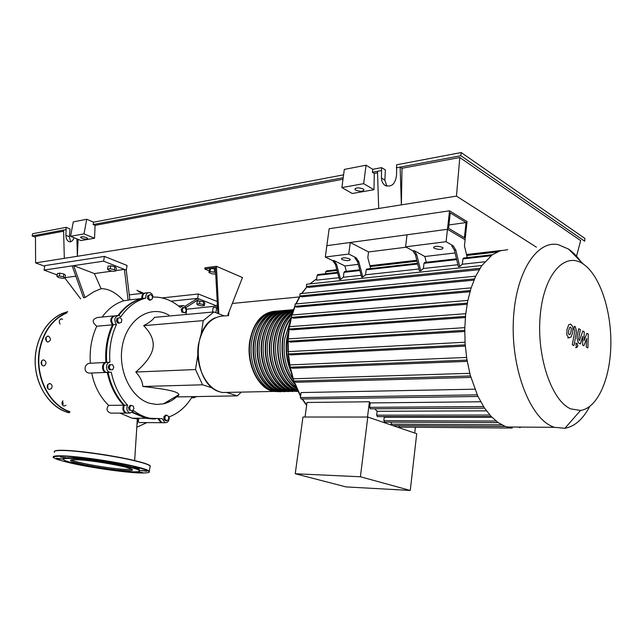 <?xml version="1.0" encoding="UTF-8"?>
<svg xmlns="http://www.w3.org/2000/svg" width="643" height="643" viewBox="0 0 643 643"><rect width="100%" height="100%" fill="white"/><g stroke="black" fill="none" stroke-linecap="round" stroke-linejoin="round"><path stroke-width="0.96" d="M450.269 212.881L466.038 222.574L464.399 237.717L448.549 228.281L450.269 212.881M448.918 224.946L466.038 222.574M412.806 250.786L415.45 254.909L416.752 254.757L414.108 250.625L412.806 250.786L405.58 246.84L407.027 234.783L447.472 229.294L326.853 245.658L329.152 228.715L449.545 210.8L447.472 229.294L465.098 239.751L464.439 245.827L467.244 257.61M449.545 210.8L467.059 221.594L465.098 239.751L447.472 229.294L446.081 241.704L453.186 245.811L451.812 245.98L454.424 250.24L455.799 250.079L453.186 245.811M406.231 247.193L368.543 251.96L367.82 257.634L370.673 268.573M279.85 391.691L273.629 391.434C258.213 388.886 245.964 363.85 249.733 341.288C253.39 322.73 261.653 312.723 274.521 311.268M283.852 391.603L277.623 391.354C262.215 388.798 249.974 363.673 253.728 341.031C257.385 322.408 265.647 312.377 278.507 310.923M276.506 311.091C263.646 312.546 255.384 322.569 251.726 341.16C247.965 363.761 260.214 388.838 275.622 391.394L280.846 391.748M287.887 391.523L281.642 391.274C266.25 388.702 254.001 363.488 257.755 340.774C261.404 322.087 269.658 312.024 282.518 310.569M280.509 310.746C267.649 312.201 259.394 322.247 255.737 340.903C251.984 363.584 264.233 388.75 279.633 391.314L284.857 391.667M291.938 391.434L285.693 391.185C270.309 388.605 258.06 363.311 261.805 340.517C265.455 321.765 273.701 311.662 286.553 310.223M284.527 310.4C271.676 311.839 263.429 321.926 259.772 340.645C256.027 363.399 268.276 388.653 283.667 391.225L288.892 391.587M296.029 391.346L289.768 391.105C274.392 388.517 262.151 363.126 265.889 340.26C269.53 321.436 277.776 311.308 290.612 309.87M288.578 310.047C275.734 311.485 267.488 321.596 263.839 340.388C260.102 363.215 272.351 388.565 287.726 391.145L292.959 391.499M297.87 391.426L293.867 391.016C278.507 388.42 266.266 362.941 269.996 339.994C273.412 321.838 281.256 311.702 293.505 309.588M292.653 309.685C279.818 311.124 271.579 321.275 267.938 340.131C264.201 363.038 276.45 388.468 291.809 391.057L297.05 391.418M297.588 390.84C282.406 387.89 270.454 362.523 274.127 339.737C276.836 324.168 283.225 314.323 293.288 310.199M293.449 309.741C282.253 312.924 275.116 322.971 272.061 339.866C268.332 362.853 280.573 388.372 295.925 390.976L297.797 391.282M296.616 388.734C283.772 382.119 275.172 359.461 278.29 339.472C280.316 326.909 285.066 317.875 292.549 312.377M292.991 311.035C284.166 315.954 278.572 325.471 276.209 339.6C272.801 361.053 283.081 385.181 297.203 390.028M294.582 383.807C284.608 372.442 280.581 357.572 282.486 339.199C283.804 330.414 286.657 323.172 291.054 317.481M291.914 314.411C285.902 320.222 282.06 328.525 280.388 339.335C278.459 360.233 283.587 376.042 295.764 386.773M290.668 370.987C286.577 360.932 285.251 350.242 286.714 338.933L288.522 330.615M289.929 322.256L284.592 339.07C282.816 354.397 285.588 367.748 292.927 379.121M289.302 366.124C286.585 357.347 285.846 348.337 287.083 339.078L288.233 333.195M294.164 382.681C284.761 371.421 280.991 356.969 282.864 339.343C284.085 331.081 286.722 324.176 290.757 318.639M296.262 387.946C283.836 381.138 275.638 359.067 278.668 339.617C280.605 327.504 285.138 318.695 292.284 313.197M297.283 390.205C282.454 386.998 270.92 362.162 274.505 339.874C277.125 324.739 283.306 315.062 293.055 310.858M294.341 390.558L293.931 390.478C278.773 387.922 266.692 362.781 270.365 340.139C273.162 324.361 279.721 314.596 290.057 310.834M290.202 390.639L289.832 390.566C274.657 388.018 262.577 362.965 266.258 340.404C269.047 324.707 275.606 314.974 285.926 311.196M286.079 390.719L285.757 390.647C270.574 388.115 258.486 363.15 262.175 340.661C264.972 325.045 271.515 315.343 281.827 311.566M281.988 390.791L281.706 390.735C266.515 388.203 254.427 363.327 258.124 340.919C260.913 325.374 267.456 315.713 277.752 311.927M277.929 390.872L277.688 390.823C262.481 388.3 250.4 363.512 254.098 341.176C256.887 325.712 263.421 316.083 273.701 312.281M273.886 390.944L273.693 390.904C258.478 388.396 246.39 363.689 250.103 341.425C252.892 326.041 259.41 316.444 269.674 312.643M290.106 368.463L289.567 366.928M442.456 247.362L443.123 247.917C442.247 249.741 439.33 249.886 434.371 248.351L433.679 247.78C434.555 245.956 437.481 245.819 442.456 247.362M349.462 258.799L350.322 259.467C349.551 260.97 346.915 261.034 342.43 259.668L341.546 258.984C342.325 257.489 344.961 257.425 349.462 258.799M583.064 263.911C564.884 251.292 543.938 274.039 540.257 315.054C536.294 355.941 551.59 401.015 570.839 408.908L580.516 410.443C597.596 408.152 610.384 378.703 610.85 344.511C611.429 310.336 599.806 275.196 583.265 264.04L583.064 263.911M580.862 261.605C577.044 256.26 572.945 252.088 568.557 249.09L558.365 244.686C536.447 239.759 514.947 273.701 513.307 321.966C511.41 370.159 530.387 418.175 552.747 426.687L554.459 427.322L564.916 428.286C574.657 426.51 582.912 419.268 589.671 406.553M507.761 249.717L500.214 250.802L492.225 254.813L481.679 265.736L475.531 276.522L470.965 288.402L467.702 301.149L465.645 314.644L464.76 328.806L465.106 343.611L466.834 359.051L470.25 375.182L477.749 396.008L484.348 407.847L491.164 416.487L498.1 422.547L505.133 426.365L512.238 428.053M305.039 417.018L307.008 402.47L369.404 401.762L370.199 402.928L480.675 401.771M477.21 394.858L300.41 397.583L301.101 392.568L474.823 389.192M470.869 377.401L296.696 382.264L293.353 381.09L293.61 378.759L469.768 373.326M467.22 361.374L292.766 368.254L289.937 367.225L290.178 364.886L466.585 357.436M465.291 346.103L290.789 354.896L288.273 353.955L288.506 351.617L465.018 342.229M464.728 331.499L290.347 342.108L288.056 341.216L288.281 338.885L464.785 327.657M465.363 317.538L291.263 329.867L289.125 329.015L289.334 326.684L465.741 313.712M467.107 304.26L293.441 318.197L291.416 317.353L291.609 315.038L467.847 300.426M469.961 291.745L296.921 307.145L294.96 306.309L295.145 304.002L471.134 287.871M473.947 280.131L301.832 296.825L299.879 295.965L300.048 293.674L475.699 276.168M479.139 269.674L308.479 287.429L306.462 286.513L306.615 284.238L481.816 265.535M484.709 261.797L462.357 264.233L459.753 266.548L458.379 266.7L454.424 250.24M457.904 264.723L423.399 268.485L420.739 270.751L419.445 270.896L415.45 254.909M418.963 268.975L365.537 274.802L362.821 276.996L361.631 277.125L357.604 261.846L358.794 261.701L356.109 257.771L354.92 257.915L357.604 261.846M361.149 275.284L343.338 277.229L340.597 279.384L339.448 279.512L335.421 264.506L336.562 264.369L333.87 260.511L344.921 265.937L346.36 271.33M338.965 277.704L316.477 280.163L317.128 275.373L317.843 274.569L337.519 272.335M295.241 473.738L302.949 417.018L367.78 417.042L416.712 433.712L410.266 490.448L346.014 486.912L295.241 473.738L360.41 476.768L410.266 490.448M367.78 417.042L360.41 476.768M369.404 401.762L367.515 417.042M391.354 422.162L391.209 425.023M383.453 416.632L384.249 417.178L383.831 420.691L384.667 422.138M374.781 408.787L377.128 411.295L376.661 415.177L377.513 416.632M370.199 402.928L369.653 407.34L370.529 408.819M398.523 425.65L399.319 427.145M415.362 427.274L414.711 433.028M377.128 411.295L486.462 410.853M384.249 417.178L491.871 417.227M459.753 266.548L455.799 250.079M405.58 246.84L446.081 241.704M414.108 250.625L424.878 256.509L426.301 262.256M455.075 252.948L424.878 256.509M362.821 276.996L358.794 261.701M416.752 254.757L420.739 270.751M456.49 258.832L424.685 262.44L423.994 263.308L423.399 268.485M417.54 263.252L366.88 269.007L366.172 269.835L365.537 274.802M492.289 254.765L463.603 258.02L462.928 258.912L462.357 264.233M359.702 269.819L344.696 271.523L343.981 272.343L343.338 277.229M333.87 260.511L332.72 260.648L335.421 264.506M332.72 260.648L325.31 257.015L348.747 254.049L356.109 257.771M358.264 264.361L344.921 265.937M336.562 264.369L340.597 279.384M333.878 270.052L336.771 269.53M325.374 273.717L326.347 270.928L336.819 269.714M519.423 427.603L521.393 427.089M300.41 397.583L301.318 398.998M325.31 257.015L326.853 245.658L350.258 242.483L368.543 251.96M350.258 242.483L348.747 254.049M568.492 333.701L569.176 334.714L570.06 334.561L571.048 331.611L571.265 328.219L570.397 327.126L569.706 327.343L568.709 330.317L568.492 333.701M571 337.181L572.72 332.535L572.921 327.046L570.638 324.064L568.766 324.707L567.022 329.385L566.813 334.899L568.613 337.663L571 337.181M573.918 345.653L576.57 331.587L575.34 326.797L574.392 326.266L573.877 329.007L574.882 330.864L572.254 344.761L573.918 345.653M577.028 343.29L575.847 344.825L576.795 347.485L577.848 345.902L577.028 343.29M586.914 333.315L584.077 340.613L584.214 331.804L582.807 331.008L579.568 340.436L579.054 340.155L578.692 338.668L580.372 329.626L578.74 328.71L577.012 337.985L578.25 342.735L580.42 343.909L582.743 336.393L582.606 345.09L583.868 345.781L586.649 338.564L586.223 347.059L587.879 347.959L588.313 334.103L586.914 333.315M241.35 392.109L237.243 395.855L177.508 396.916L178.899 394.722C178.802 393.596 177.066 392.519 173.682 391.474C168.378 389.851 158.098 388.179 142.826 386.483C142.513 381.62 140.166 376.806 135.802 372.04C146.057 363.182 151.78 355.137 152.978 347.895C154.175 340.653 151.073 333.235 143.662 325.639C149.289 322.682 152.873 319.925 154.408 317.369L213.958 311.935L223.66 315.713M178.85 394.746C174.333 399.464 169.181 402.502 163.378 403.844L156.747 404.471L150.068 403.41C131.373 398.371 117.79 371.188 122.274 346.288C126.486 321.299 147.046 306.245 165.002 313.245L168.836 314.982M64.863 278.033L80.624 298.842M65.031 277.663L75.987 276.136M115.917 270.574L124.404 269.393L126.261 270.132L129.87 299.863L123.681 300.811C116.029 292.573 108.498 288.538 101.088 288.707L93.958 291.681L85.029 297.516L83.534 297.693L72.169 265.864L73.664 265.639L85.029 297.516M184.895 306.285L197.658 298.384L216.932 306.02L186.518 309.219M171.038 301.173L197.658 298.384L198.357 293.988L162.068 297.918M101.088 288.707L94.4 273.572L73.664 265.639L103.579 261.154L124.404 269.393L128.118 300.329M94.4 273.572L112.123 271.105M185.899 307.539L199.29 299.035M186.406 308.761L186.808 308.913M165.886 402.373L165.018 403.426M140.246 422.58L139.314 422.572C138.253 422.097 138.108 420.779 138.888 418.617M137.53 418.778L137.361 423.817M102.149 317.047C108.185 308.817 115.362 303.408 123.681 300.811M118.039 315.456C124.686 306.542 132.603 300.908 141.798 298.537L129.87 299.847M215.726 274.103L212.005 273.822L208.943 272.519L209.417 269.521L210.518 268.525L210.044 271.531L215.63 272.447M210.518 268.525L214.714 268.838L214.24 271.852M214.714 268.838L215.453 269.152M208.943 272.519L210.044 271.531M228.482 315.705L228.972 312.096M218.805 313.824L216.45 266.298L204.964 267.801L204.771 268.999L215.365 267.625L217.559 307.595L213.179 307.611L212.479 312.072M216.739 307.274L215.895 312.691M217.559 307.595L217.881 313.462M237.243 395.855L226.465 392.423M212.809 388.067L202.585 384.811L142.826 386.483M201.01 334.786L203.252 320.608L143.662 325.639M203.252 320.608L213.958 311.935M202.585 384.811L195.52 369.548L135.802 372.04M195.52 369.548L197.795 355.137M168.667 419.204L166.915 420.739L165.058 419.477L164.962 416.688L166.722 415.161L168.57 416.423L168.667 419.204M165.058 419.477L163.957 419.477L165.814 420.731L166.915 420.739M163.957 419.477L163.852 416.688L164.962 416.688M163.852 416.688L165.613 415.161L166.722 415.161M132.442 410.893L130.28 410.29L129.605 407.549L131.1 405.42L133.27 406.03L133.937 408.763L132.442 410.893L130.28 410.29M129.171 410.298L128.504 407.558L129.605 407.549M128.504 407.558L129.999 405.428L131.1 405.42M110.467 369.757L109.23 367.266L110.291 364.702L112.581 364.637L113.811 367.129L112.758 369.685L109.366 369.805L108.128 367.314L109.23 367.266M108.128 367.314L109.189 364.758L110.291 364.702M109.366 369.805L112.758 369.685M117.54 321.058L118.031 318.269L120.177 317.554L121.84 319.611L121.358 322.392L119.212 323.116L117.54 321.058L116.439 321.154L116.93 318.373L118.031 318.269M116.93 318.373L120.177 317.554M116.439 321.154L118.111 323.212L119.212 323.116M148.621 295.804L150.422 294.462L152.311 295.925L152.415 298.73L150.623 300.072L148.718 298.617L148.621 295.804L147.52 295.925L150.422 294.462M148.718 298.617L147.617 298.738L149.522 300.193L150.623 300.072M147.617 298.738L147.52 295.925M183.673 307.475L185.634 308.222L186.245 310.858L184.895 312.755L182.933 312.016L182.315 309.371L183.673 307.475L182.572 307.579L181.213 309.476L182.315 309.371M182.933 312.016L181.832 312.12L184.895 312.755M181.832 312.12L181.213 309.476M158.942 418.971L161.875 422.7L162.976 422.708M132.763 412.316L146.612 418.247L155.445 418.979M117.46 315.576L115.515 315.761C111.207 317.112 110.459 320.118 113.281 324.779C107.968 336.201 105.765 348.739 106.682 362.403C102.189 362.756 102.253 371.887 106.754 372.385L108.064 372.337C110.893 385.591 116.327 396.546 124.38 405.203C122.934 409.004 123.737 411.641 126.808 413.095L128.053 413.087M148.284 292.669L146.178 292.911C143.574 293.152 142.376 295 142.593 298.448C133.366 300.828 125.425 306.502 118.778 315.464M182.21 305.618L178.617 306.084M196.517 396.578L193.76 397.768L192.128 396.852C186.205 406.625 178.569 413.296 169.222 416.865C169.366 420.715 167.992 422.668 165.098 422.716L162.124 418.657L149.835 418.255C144.249 417.066 138.936 414.59 133.897 410.821L130.023 413.079C126.96 411.624 126.149 408.988 127.603 405.17C119.542 396.49 114.1 385.495 111.271 372.201L109.961 372.249C105.46 371.75 105.396 362.596 109.889 362.234C108.964 348.53 111.167 335.951 116.487 324.498C113.658 319.82 114.406 316.806 118.714 315.456L120.948 316.629C127.756 306.807 136.035 300.635 145.8 298.103C145.583 294.631 146.781 292.782 149.385 292.541C151.402 292.927 152.632 294.438 153.066 297.066L157.422 297.187C165.717 298.022 173.329 301.438 180.241 307.434L183.191 305.513C186.357 306.799 187.282 309.396 185.956 313.286L186.872 314.411M124.38 405.203L127.603 405.17M106.682 362.403L109.889 362.234M113.281 324.779L116.487 324.498M142.593 298.448L145.8 298.103M162.173 422.7L161.071 422.7L158.138 419.003M127.25 413.087L126.004 413.095C122.934 411.641 122.13 409.012 123.585 405.211C115.547 396.578 110.106 385.655 107.277 372.434M112.646 413.136L110.934 413.144C106.73 411.697 105.942 409.109 108.579 405.371L123.585 405.211M107.019 372.426L105.958 372.426C101.457 371.919 101.393 362.805 105.886 362.443C104.97 348.787 107.164 336.257 112.485 324.844L96.772 326.226C91.7 322.071 92.029 319.153 97.76 317.465L113.465 315.962M108.579 405.371C99.802 396.643 94.191 385.864 91.748 373.028L89.827 373.109C82.931 372.988 83.895 363.271 90.35 363.255L105.886 362.443M112.485 324.844C109.688 320.375 110.355 317.361 114.486 315.817M141.798 298.537C141.573 295.185 142.714 293.337 145.23 292.991M178.457 305.947L179.092 305.907M134.644 460.782L137.345 418.874L132.153 418.223L119.976 413.111M90.35 363.255C89.409 349.808 91.555 337.471 96.772 326.226M153.436 419.011L145.808 418.247L132.386 412.605M174.759 397.157L176.367 397.125M110.773 321.604L111.673 322.039M118.416 397.704L117.87 398.089M216.45 266.298L242.467 277.551L227.493 315.785M215.365 267.625L216.257 267.512M209.2 270.888L204.771 268.999M107.477 269.12L108 266.194L110.717 265.8L114.912 266.716L116.367 268.027L115.853 270.952L114.398 269.658L110.194 268.734L107.477 269.12L108.964 270.414L113.136 271.33L115.853 270.952M58.481 277.495L62.508 278.355L64.967 278.017L63.4 276.811L59.357 275.943L56.897 276.289L58.481 277.495M56.897 276.289L57.42 273.5L59.879 273.146L63.922 274.014L65.49 275.228L64.967 278.017M63.922 274.014L63.4 276.811M59.879 273.146L59.357 275.943M114.912 266.716L114.398 269.658M110.717 265.8L110.194 268.734M126.261 270.132L127.073 265.471L104.431 256.412L44.865 265.607L44.013 270.084L72.169 265.864M104.431 256.412L103.579 261.154M57.147 274.947L44.013 270.084M196.806 303.994L197.248 301.262L199.973 300.988L203.767 301.8L204.804 302.893L204.378 305.618L201.645 305.883L197.875 305.071L196.806 303.994L199.539 303.721L203.333 304.533L204.378 305.618M199.973 300.988L199.539 303.721M203.767 301.8L203.333 304.533M217.334 303.464L216.932 306.02M217.23 301.535L198.357 293.988M47.469 341.98C44.777 339.391 45.002 337.422 48.153 336.08L48.563 336.168C51.255 338.765 51.014 340.734 47.855 342.06L47.469 341.98M44.287 365.811L43.282 365.915C40.525 364.187 40.364 362.218 42.792 360.008L43.78 359.911C46.545 361.615 46.714 363.584 44.287 365.811M51.456 388.573L49.286 389.505C47.14 388.533 46.642 386.853 47.791 384.466L49.945 383.533C52.099 384.498 52.605 386.178 51.456 388.573M62.604 405.114L63.159 403.78L62.58 401.128M65.988 405.347L64.027 406.038C62.524 405.548 61.857 404.359 62.025 402.454L62.861 400.798M60.064 324.04L59.984 323.943C58.642 321.203 59.212 319.523 61.696 318.896L62.636 319.217M47.871 388.653L47.767 384.498M41.851 365.111L41.618 360.908M46.384 341.272L46.039 337.149M77.136 459.745C92.568 460.227 130.296 466.971 132.281 469.527C133.286 470.475 130.923 470.813 125.176 470.539C109.398 469.888 73.109 463.418 70.738 460.766C69.806 459.89 71.936 459.552 77.136 459.745M131.871 469.253L125.377 469.382C110.258 468.763 75.85 462.759 71.405 459.89M63.368 459.383L63.159 459.102C62.194 458.057 64.839 457.655 71.084 457.888C90.044 458.443 136.79 466.762 139.716 469.993L139.587 471.054M130.441 471.721C110.853 470.893 65.996 462.872 63.553 459.641C62.604 458.62 65.216 458.226 71.381 458.459C90.116 459.022 136.26 467.22 139.169 470.403C140.632 471.64 137.723 472.075 130.441 471.721M60.482 457.117L65.554 457.647L60.482 457.117M73.206 457.398L79.362 458.21L73.206 457.398M94.143 459.745L100.517 460.734L94.135 459.825M117.219 463.49L122.829 464.495L117.219 463.49M135.633 467.525L139.772 468.377L137.674 468.369L133.543 467.517L135.633 467.525M144.345 470.692L146.789 471.287L140.68 470.443L144.345 470.692M138.229 471.64L142.513 472.492L136.822 471.785M128.061 471.576L123.464 471.206M108.563 469.47L103.338 468.715M87.014 465.966L81.902 465.034M70.352 462.253L64.975 461.28L67.394 461.377M59.228 458.893L56.52 458.226L62.709 459.134L59.228 458.893M86.371 237.532L87.721 238.481C87.151 239.397 85.206 239.341 81.886 238.32L80.52 237.363C81.098 236.447 83.051 236.503 86.371 237.532M355.836 190.199L354.984 189.428C355.756 187.531 358.456 187.362 363.086 188.929L363.93 189.685C363.158 191.582 360.458 191.759 355.836 190.199M372.393 172.268L374.29 173.425L373.977 189.733L363.665 183.665L366.068 165.211L372.771 169.302L372.393 172.268L377.489 171.319L378.703 208.461L401.377 204.86L400.123 167.084L460.854 155.719L584.696 241.205L584.929 238.457L461.208 152.552L396.667 164.777L396.538 175.298C395.276 184.268 391.378 187.587 384.852 185.272C382.754 183.673 381.62 181.262 381.444 178.031L381.58 167.63L385.366 169.961L384.852 180.096L386.893 186.213M377.489 171.319L381.203 170.62M396.289 167.799L400.123 167.084L402.004 168.273L401.377 204.86L456.45 196.123L459.809 157.519L580.677 240.595L576.53 256.171M372.771 169.302L381.58 167.63M74.017 237.717C72.86 240.82 71.252 242.162 69.179 241.744C67.193 240.908 66.092 238.762 65.883 235.298L66.173 227.357L70.039 228.948L69.364 236.712L70.617 241.768M70.561 236.319L73.27 221.867L86.717 219.263L84.016 233.899L94.537 238.231L81.066 240.57L70.561 236.319L84.016 233.899M343.595 174.824L93.565 222.173L86.717 219.263M366.068 165.211L344.318 169.414L341.883 187.579L352.251 193.503L373.977 189.733M402.004 168.273L459.809 157.519M374.29 173.425L377.537 172.822M93.565 222.173L93.131 224.536L95.076 225.355L343 179.244M95.076 225.355L94.537 238.231M78.092 239.365L77.369 256.268L378.703 208.461M35.469 237.251L32.15 235.949L32.584 233.722L66.173 227.357M32.15 235.949L65.739 229.664M63.617 231.207L35.461 236.447L35.614 262.891L64.316 258.341L63.593 230.065M64.316 258.341L77.369 256.268L76.919 238.891M232.428 303.44L299.397 296.937M363.665 183.665L341.883 187.579M93.131 224.536L343.201 177.733M461.208 152.552L460.854 155.719M456.45 196.123L536.431 247.209M35.614 262.891L44.737 266.298M226.609 315.866C212.19 315.416 202.802 324.98 198.462 344.552C194.877 364.991 205.583 387.874 220.147 391.933L222.357 392.503L230.845 392.326M223.587 392.479L229.27 392.359M316.653 278.869L309.95 283.885M307.057 286.786L301.824 293.497M300.177 296.101L296.142 303.906M295.105 306.365L292.139 314.998M291.48 317.385L289.535 326.668M289.181 329.031L288.249 338.885M288.16 341.256L288.321 351.617M288.49 354.036L289.88 364.911M290.347 367.378L293.28 378.783M294.14 381.363L300.643 395.919M302.459 398.981L306.671 405.01M483.496 406.537L369.653 407.34M489.853 415.056L376.661 415.177M496.091 421.044L383.831 420.691M501.749 424.806L391.121 424.171M456.675 259.611L423.994 263.308M417.725 264.016L366.172 269.835M490.963 255.745L462.928 258.912M359.895 270.542L343.981 272.343M337.712 273.05L317.128 275.373M464.736 330.317L288.056 341.216M470.459 375.962L293.353 381.09M465.194 344.881L288.273 353.955M467.003 360.08L289.937 367.225M465.468 316.38L289.125 329.015M497.127 251.984L466.738 255.48M417.026 261.203L370.159 266.596M337.004 270.414L325.647 271.724M467.324 303.102L291.416 317.353M479.975 268.308L306.462 286.513M470.306 290.564L294.96 306.309M474.478 278.885L299.879 295.965M505.374 426.462L398.515 425.722M141.942 293.393L136.919 290.323M67.025 312.562C52.814 318.59 43.676 330.783 39.609 349.125C34.103 375.673 48.876 405.403 69.966 411.994M67.732 311.63C51.472 316.469 40.999 329.047 36.297 349.358C30.494 377.023 46.971 407.791 69.251 412.806L69.243 412.806C51.352 408.257 36.627 387.97 35.285 364.902C33.854 341.835 46.047 319.852 63.255 313.085M66.735 312.964C52.839 319.089 43.909 331.161 39.938 349.173C34.497 375.448 48.972 404.881 69.806 411.649M134.017 460.412C146.443 463.418 151.78 465.54 150.028 466.794M54.518 452.278C53.12 450.88 56.343 450.293 64.187 450.518C79.901 450.936 114.494 455.959 134.098 460.653C143.124 462.799 148.477 464.543 150.173 465.894L149.964 467.188M53.465 457.366C52.34 456.096 55.587 455.598 63.223 455.863C78.936 456.377 113.57 461.393 133.205 465.998C142.248 468.104 147.617 469.8 149.321 471.094L149.369 472.219M150.02 466.802L149.321 471.094L148.742 471.038C149.208 470.684 143.968 469.093 133.013 466.239C152.849 471.215 154.433 473.433 137.755 472.894C121.575 472.05 91.877 467.75 72.217 463.402C50.974 458.451 48.024 456.032 63.376 456.152C79.017 456.667 113.457 461.658 133.005 466.239C112.646 461.513 77.634 456.498 62.186 456.104C47.421 456.562 55.603 458.234 53.546 457.511M54.623 451.153C55.419 450.421 58.69 450.14 64.429 450.317C80.07 450.735 114.47 455.726 133.985 460.404M381.444 178.031L384.852 180.096M65.883 235.298L69.364 236.712M273.629 391.434L222.357 392.503L220.123 391.933C193.72 385.647 190.143 327.681 215.453 317.738M295.925 390.976L297.637 390.936M291.809 391.057L293.867 391.016M287.726 391.145L289.768 391.105M283.667 391.225L285.693 391.185M279.633 391.314L281.642 391.274M275.622 391.394L277.623 391.354M289.093 326.692L291.134 317.152M291.729 315.03L294.807 306.213M295.788 303.938L299.959 295.997M301.551 293.529L306.936 286.73M309.813 283.901L316.139 279.183M484.541 408.136L370.28 408.819M491.308 416.64L377.272 416.632M498.196 422.62L384.434 422.138M369.918 265.696L416.793 260.262M466.505 254.507L501.427 250.465M369.966 265.88L416.841 260.455M466.553 254.708L500.174 250.818M399.102 427.145L512.069 428.037M505.157 426.373L392.929 425.61M477.966 396.482L301.061 399.006M288.723 329.144L287.783 339.038M287.71 340.935L287.871 351.93M288 353.763L289.479 365.28M289.84 367.185L292.935 379.105M293.626 381.186L300.562 396.49M302.065 398.99L306.615 405.395M506.893 426.984L554.459 427.322M583.265 264.04L568.557 249.09M580.516 410.443L564.916 428.286M341.626 258.365L341.546 258.984M433.768 246.992L433.679 247.78M567.769 337.921L569.087 337.856M575.589 343.298L576.594 343.249M575.493 347.55L576.795 347.485M143.405 293.224L138.695 291.022M169.27 400.38L168.016 402.365M146.861 422.62L137.24 427.04M178.899 394.722L163.378 403.844M161.875 422.7L165.098 422.716M146.612 418.247L149.835 418.255M126.808 413.095L130.023 413.079M106.754 372.385L109.961 372.249M191.542 397.808L193.76 397.768M161.071 422.7L139.314 422.572M126.004 413.095L110.934 413.144M105.958 372.426L89.827 373.109M144.281 293.128L129.492 294.824M175.209 398.081L173.12 398.113M132.153 418.223L145.808 418.247M48.153 336.08L47.357 336.144M61.696 318.896L60.94 318.968M49.945 383.533L49.133 383.566M43.78 359.911L42.952 359.959M139.169 470.403L139.716 469.993M70.738 460.766L70.867 460.042M354.984 189.428L355.089 188.608M384.852 185.272L385.671 185.763"/></g></svg>
